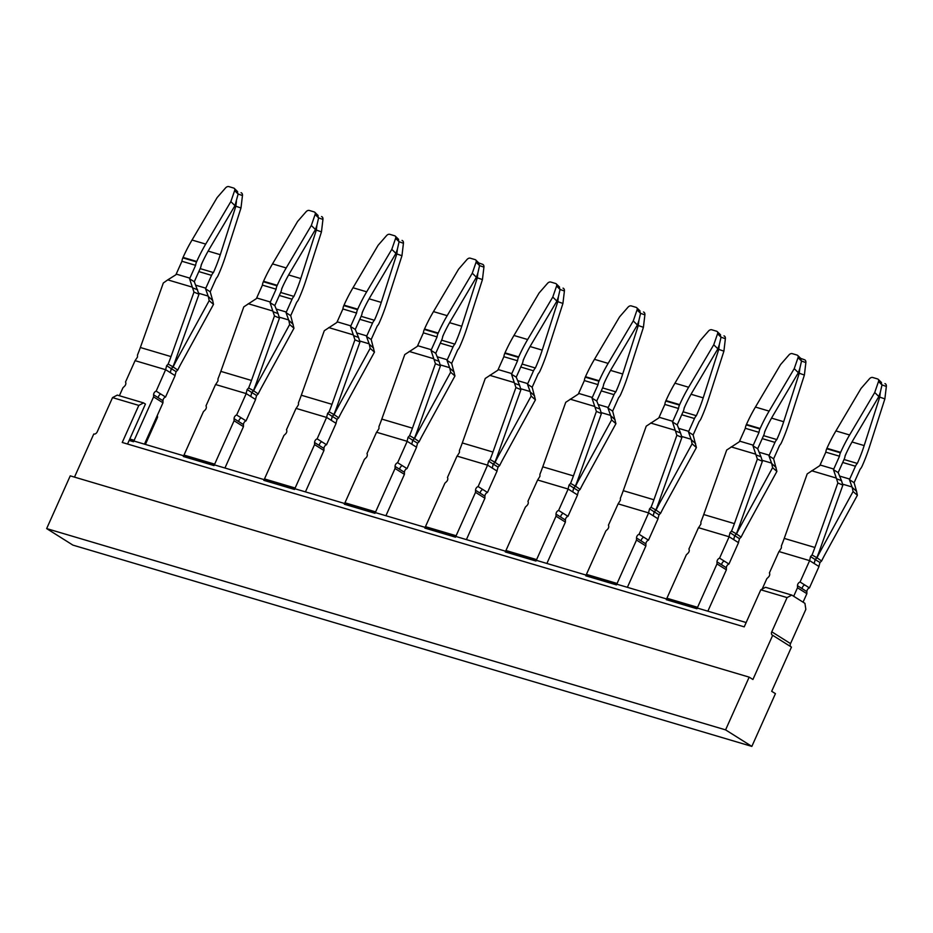 <?xml version="1.0" encoding="UTF-8"?>
<svg xmlns="http://www.w3.org/2000/svg" width="933" height="933" viewBox="0 0 933 933"><rect width="100%" height="100%" fill="white"/><g stroke="black" fill="none" stroke-linecap="round" stroke-linejoin="round"><path stroke-width="1.4" d="M127.541 444.038L145.42 404.071L143.542 402.893L138.807 405.4L122.235 442.464L744.219 626.859L760.803 589.796L787.079 597.587L791.802 595.079L765.526 587.289L760.803 589.796M790.706 646.639A3.149 2.239 -57.8 0 1 790.531 643.607L805.844 609.389L804.934 603.348L791.802 595.079M791.452 647.105L772.687 635.303L752.919 679.492L749.176 677.136L725.582 729.874L751.846 746.4L775.44 693.651L771.684 691.295L791.452 647.105M790.531 643.607L771.778 631.804A3.149 2.239 -57.8 0 0 772.291 635.116A3.149 2.239 -57.8 0 0 772.687 635.303M771.778 631.804L787.079 597.587M145.396 444.435L157.572 417.203L157.304 415.442M725.582 729.874L46.65 528.591L72.914 545.117L751.846 746.4M46.65 528.591L70.243 475.853L749.176 677.136M138.807 405.4L112.531 397.61L97.23 431.827A3.149 2.239 122.2 0 1 93.767 434.02L74.488 477.113M143.542 402.893L117.255 395.102L112.531 397.61M746.155 622.533L697.254 608.036L696.939 608.748L666.279 599.662L667.06 599.243L697.196 608.176M666.279 599.662L666.594 598.951L616.771 584.175L616.445 584.886L585.784 575.801L586.577 575.381L616.701 584.315M707.867 611.185L726.375 569.818L716.987 563.917L697.569 607.325L666.908 598.24L666.594 598.951M585.784 575.801L586.111 575.09L536.288 560.313L535.962 561.036L505.301 551.939L506.094 551.52L536.218 560.453M627.384 587.324L645.881 545.957L636.504 540.055L617.086 583.463L586.425 574.378L586.111 575.09M505.301 551.939L505.616 551.228L455.794 536.452L455.479 537.175L424.818 528.078L425.6 527.658L455.736 536.592M546.89 563.462L565.398 522.095L556.021 516.194L536.603 559.602L505.943 550.517L505.616 551.228M424.818 528.078L425.133 527.367L375.311 512.59L374.996 513.313L344.335 504.217L345.117 503.797L375.253 512.73M466.407 539.601L484.915 498.234L475.527 492.332L456.12 535.74L425.46 526.655L425.133 527.367M344.335 504.217L344.65 503.505L294.828 488.729L294.501 489.452L263.841 480.355L264.634 479.935L294.758 488.869M385.924 515.739L404.421 474.372L395.044 468.471L375.626 511.879L344.965 502.794L344.65 503.505M263.841 480.355L264.167 479.644L214.333 464.867L214.019 465.59L183.358 456.494L184.151 456.074L214.275 465.007M305.441 491.878L323.938 450.511L314.561 444.609L295.143 488.017L264.482 478.932L264.167 479.644M183.358 456.494L183.999 455.071L214.66 464.156L234.078 420.748L243.455 426.649L243.466 424.573A3.172 2.263 122.2 0 1 246.032 420.876L255.595 399.499L246.219 393.598L236.655 414.987A3.149 2.239 -57.8 0 0 234.078 418.672L234.078 420.748M809.436 587.907L818.999 566.529L809.622 560.628L800.059 582.005A3.149 2.239 -57.8 0 0 797.482 585.702L797.482 587.778L806.858 593.68L806.858 591.604A3.172 2.263 122.2 0 1 809.436 587.907L800.059 582.005M797.482 587.778L793.68 596.269L803.056 602.17L806.858 593.68M837.857 482.979L836.539 478.781L841.473 480.635L842.872 485.113L837.857 482.979L814.894 547.484A126.118 86.932 106.5 0 1 812.037 554.972L810.532 556.558L809.622 560.628M762.168 589.073L766.809 578.693L768.454 577.095A3.172 2.263 -57.8 0 0 769.398 572.92L778.962 551.543L809.506 560.593M697.569 607.325L697.697 608.176M617.086 583.463L617.214 584.315M666.908 598.24L686.326 554.832L687.971 553.234A3.172 2.263 -57.8 0 0 688.916 549.059L698.479 527.681L729.14 536.767L719.576 558.144A3.149 2.239 -57.8 0 0 716.999 561.841L716.987 563.917M536.603 559.602L536.732 560.453M586.425 574.378L605.844 530.97L607.488 529.373A3.172 2.263 -57.8 0 0 608.421 525.197L618.112 503.855L648.645 512.905L639.082 534.282A3.149 2.239 -57.8 0 0 636.516 537.979L636.504 540.055M456.12 535.74L456.237 536.592M505.943 550.517L525.361 507.109L526.993 505.511A3.172 2.263 -57.8 0 0 527.938 501.336L537.63 479.994L568.162 489.044L558.599 510.421A3.149 2.239 -57.8 0 0 556.021 514.118L556.021 516.194M375.626 511.879L375.754 512.73M425.46 526.655L444.866 483.247L446.51 481.65A3.172 2.263 -57.8 0 0 447.455 477.474L457.018 456.097L487.562 465.147L478.116 486.56A3.149 2.239 -57.8 0 0 475.538 490.257L475.527 492.332M295.143 488.017L295.271 488.869M344.965 502.794L364.383 459.386L366.028 457.788A3.172 2.263 -57.8 0 0 366.972 453.613L376.535 432.236L407.196 441.321L397.633 462.71A3.149 2.239 -57.8 0 0 395.056 466.395L395.044 468.471M224.946 468.016L243.455 426.649M214.66 464.156L214.788 465.007M264.482 478.932L283.9 435.524L285.545 433.927A3.172 2.263 -57.8 0 0 286.478 429.751L296.041 408.374L326.585 417.424L317.138 438.848A3.149 2.239 -57.8 0 0 314.573 442.534L314.561 444.609M183.999 455.071L203.417 411.663L205.05 410.065A3.172 2.263 -57.8 0 0 205.995 405.89L215.558 384.513L246.219 393.598M852.202 487.388L849.438 479.679A63.059 43.466 -73.5 0 0 849.706 479.072L855.456 466.243A7.884 5.435 106.5 0 1 857.31 463.433A118.246 81.509 106.5 0 0 864.168 445.577L879.737 397.108L884.869 398.892L869.299 447.374A126.118 86.932 106.5 0 1 862.209 465.929L861.999 466.383A7.884 5.435 106.5 0 1 860.144 469.194L854.406 482.023A70.943 48.901 -73.5 0 1 854.103 482.699L856.552 491.364L852.202 487.388L853.077 491.528L857.38 495.271L825.227 553.992A126.118 86.932 -73.5 0 0 821.6 560.99L819.99 562.517L818.882 566.494M881.51 382.542L878.198 379.311A3.149 2.146 134.3 0 0 877.556 378.938L872.705 377.492A3.149 2.146 134.3 0 0 869.439 378.821L861.031 388.455L835.921 430.918A126.118 86.932 -73.5 0 0 826.941 448.295L826.743 448.75A7.884 5.435 -73.5 0 0 825.822 452.155L820.084 464.984A70.943 48.901 106.5 0 0 819.78 465.66L807.197 473.894L784.233 538.399A126.118 86.932 106.5 0 1 781.376 545.887L781.388 547.928L779.078 551.578M726.375 569.818L726.375 567.742A3.172 2.263 122.2 0 1 728.953 564.045L738.516 542.668L729.14 536.767M645.881 545.957L645.893 543.881A3.172 2.263 122.2 0 1 648.47 540.184L658.033 518.806L648.645 512.905M565.398 522.095L565.41 520.019A3.172 2.263 122.2 0 1 567.975 516.322L577.539 494.945L568.162 489.044M484.915 498.234L484.915 496.158A3.172 2.263 122.2 0 1 487.493 492.461L497.056 471.083L487.679 465.182M404.421 474.372L404.432 472.296A3.172 2.263 122.2 0 1 407.01 468.599L416.573 447.222L407.196 441.321M323.938 450.511L323.949 448.435A3.172 2.263 122.2 0 1 326.527 444.738L336.09 423.36L326.702 417.459M853.077 491.528L820.923 550.248A134.002 92.367 106.5 0 0 817.016 557.806L821.6 560.99M819.99 562.517L815.244 559.59L817.016 557.806M815.244 559.59L814.159 563.532L815.162 559.543L816.83 557.689A134.002 92.367 106.5 0 0 819.909 549.619L842.872 485.113M812.037 554.972L816.83 557.689M776.069 467.503L771.708 463.526L768.955 455.817A63.059 43.466 -73.5 0 0 769.224 455.211L774.961 442.382A7.884 5.435 106.5 0 1 776.827 439.571A118.246 81.509 106.5 0 0 783.685 421.716L799.254 373.247L804.386 375.031L788.817 423.512A126.118 86.932 106.5 0 1 781.714 442.067L781.516 442.522A7.884 5.435 106.5 0 1 779.65 445.333L773.912 458.161A70.943 48.901 -73.5 0 1 773.609 458.838L776.897 471.41L744.744 530.131A126.118 86.932 -73.5 0 0 741.105 537.128L739.507 538.656L738.4 542.633M719.576 558.144L728.953 564.045M801.027 358.68L797.715 355.45A3.149 2.146 134.3 0 0 797.074 355.076L792.222 353.63A3.149 2.146 134.3 0 0 788.945 354.96L780.548 364.593L755.427 407.056A126.118 86.932 -73.5 0 0 746.458 424.433L746.248 424.888A7.884 5.435 -73.5 0 0 745.327 428.294L739.589 441.122A70.943 48.901 106.5 0 0 739.298 441.799L726.702 450.033L703.739 514.538A126.118 86.932 106.5 0 1 700.893 522.025L700.905 524.066L698.595 527.716M731.554 531.11A126.118 86.932 106.5 0 0 734.399 523.623L757.374 459.118L762.389 461.252L739.426 525.757A134.002 92.367 106.5 0 1 736.335 533.828L731.554 531.11L730.038 532.696L729.011 536.732M695.575 443.641L691.225 439.665L688.472 431.956A63.059 43.466 -73.5 0 0 688.741 431.349L694.479 418.52A7.884 5.435 106.5 0 1 696.333 415.71A118.246 81.509 106.5 0 0 703.202 397.855L718.76 349.385L723.903 351.17L708.334 399.651A126.118 86.932 106.5 0 1 701.231 418.206L701.033 418.66A7.884 5.435 106.5 0 1 699.167 421.471L693.429 434.3A70.943 48.901 -73.5 0 1 693.126 434.976L696.403 447.548L664.249 506.269A126.118 86.932 -73.5 0 0 660.622 513.267L659.025 514.794L657.905 518.771M639.082 534.282L648.47 540.184M720.544 334.819L717.232 331.588A3.149 2.146 134.3 0 0 716.579 331.215L711.727 329.769A3.149 2.146 134.3 0 0 708.462 331.098L700.053 340.732L674.944 383.195A126.118 86.932 -73.5 0 0 665.975 400.572L665.765 401.038A7.884 5.435 -73.5 0 0 664.844 404.432L659.106 417.261A70.943 48.901 106.5 0 0 658.803 417.937L646.219 426.171L623.256 490.676A126.118 86.932 106.5 0 1 620.398 498.164L620.41 500.205L618.112 503.855M651.059 507.249A126.118 86.932 106.5 0 0 653.916 499.761L676.88 435.268L681.906 437.39L658.943 501.896A134.002 92.367 106.5 0 1 655.852 509.966L651.059 507.249L649.555 508.835L648.528 512.87M615.092 419.78L610.742 415.803L607.978 408.094A63.059 43.466 -73.5 0 0 608.258 407.488L613.996 394.659A7.884 5.435 106.5 0 1 615.85 391.848A118.246 81.509 106.5 0 0 622.708 373.993L638.277 325.524L643.408 327.308L627.851 375.789A126.118 86.932 106.5 0 1 620.748 394.344L620.538 394.799A7.884 5.435 106.5 0 1 618.684 397.61L612.946 410.438A70.943 48.901 -73.5 0 1 612.643 411.115L615.92 423.687L583.766 482.408A126.118 86.932 -73.5 0 0 580.139 489.405L578.53 490.933L577.422 494.91M558.599 510.421L567.975 516.322M640.061 310.957L636.749 307.727A3.149 2.146 134.3 0 0 636.096 307.354L631.244 305.907A3.149 2.146 134.3 0 0 627.979 307.237L619.57 316.87L594.461 359.333A126.118 86.932 -73.5 0 0 585.481 376.71L585.283 377.177A7.884 5.435 -73.5 0 0 584.361 380.571L578.623 393.399A70.943 48.901 106.5 0 0 578.32 394.076L565.736 402.31L542.773 466.815A126.118 86.932 106.5 0 1 539.915 474.302L539.927 476.343L537.63 479.994M570.576 483.387A126.118 86.932 106.5 0 0 573.433 475.9L596.397 411.406L601.412 413.529L578.448 478.034A134.002 92.367 106.5 0 1 575.369 486.105L570.576 483.387L569.072 484.973L568.045 489.009M534.609 395.919L530.259 391.942L527.495 384.233A63.059 43.466 -73.5 0 0 527.763 383.626L533.513 370.798A7.884 5.435 106.5 0 1 535.367 367.987A118.246 81.509 106.5 0 0 542.225 350.132L557.794 301.662L562.926 303.447L547.356 351.928A126.118 86.932 106.5 0 1 540.265 370.483L540.055 370.937A7.884 5.435 106.5 0 1 538.201 373.748L532.463 386.577A70.943 48.901 -73.5 0 1 532.16 387.253L535.437 399.825L503.284 458.546A126.118 86.932 -73.5 0 0 499.656 465.544L498.047 467.071L496.939 471.048M478.116 486.56L487.493 492.461M559.567 287.096L556.255 283.865A3.149 2.146 134.3 0 0 555.613 283.492L550.762 282.046A3.149 2.146 134.3 0 0 547.496 283.375L539.087 293.009L513.966 335.472A126.118 86.932 -73.5 0 0 504.998 352.849L504.8 353.315A7.884 5.435 -73.5 0 0 503.878 356.709L498.14 369.538A70.943 48.901 106.5 0 0 497.837 370.214L485.253 378.448L462.29 442.953A126.118 86.932 106.5 0 1 459.433 450.441L459.444 452.482L457.135 456.132M490.093 459.526A126.118 86.932 106.5 0 0 492.951 452.039L515.914 387.545L520.929 389.667L497.965 454.173A134.002 92.367 106.5 0 1 494.887 462.243L490.093 459.526L488.589 461.112L487.562 465.147M454.126 372.057L449.764 368.08L447.012 360.371A63.059 43.466 -73.5 0 0 447.28 359.765L453.018 346.936A7.884 5.435 106.5 0 1 454.884 344.125A118.246 81.509 106.5 0 0 461.742 326.27L477.311 277.801L482.443 279.585L466.873 328.066A126.118 86.932 106.5 0 1 459.771 346.621L459.572 347.076A7.884 5.435 106.5 0 1 457.706 349.887L451.969 362.715A70.943 48.901 -73.5 0 1 451.665 363.392L454.954 375.964L422.789 434.685A126.118 86.932 -73.5 0 0 419.162 441.682L417.564 443.21L416.456 447.187M397.633 462.71L407.01 468.599M479.084 263.234L475.772 260.004A3.149 2.146 134.3 0 0 475.13 259.631L470.267 258.184A3.149 2.146 134.3 0 0 467.001 259.514L458.604 269.147L433.483 311.61A126.118 86.932 -73.5 0 0 424.515 328.987L424.305 329.454A7.884 5.435 -73.5 0 0 423.384 332.848L417.646 345.676A70.943 48.901 106.5 0 0 417.354 346.353L404.759 354.587L381.795 419.092A126.118 86.932 106.5 0 1 378.95 426.579L378.961 428.62L376.652 432.271M409.61 435.664A126.118 86.932 106.5 0 0 412.456 428.177L435.431 363.683L440.446 365.806L417.483 430.311A134.002 92.367 106.5 0 1 414.392 438.382L409.61 435.664L408.094 437.25L407.068 441.286M373.632 348.196L369.281 344.219L366.529 336.51A63.059 43.466 -73.5 0 0 366.797 335.903L372.535 323.075A7.884 5.435 106.5 0 1 374.39 320.264A118.246 81.509 106.5 0 0 381.259 302.409L396.817 253.939L401.96 255.724L386.39 304.205A126.118 86.932 106.5 0 1 379.288 322.76L379.09 323.215A7.884 5.435 106.5 0 1 377.224 326.025L371.486 338.854A70.943 48.901 -73.5 0 1 371.182 339.53L374.46 352.103L342.306 410.823A126.118 86.932 -73.5 0 0 338.679 417.821L337.07 419.349L335.962 423.325M317.138 438.848L326.527 444.738M398.601 239.373L395.289 236.142A3.149 2.146 134.3 0 0 394.636 235.769L389.784 234.323A3.149 2.146 134.3 0 0 386.519 235.652L378.11 245.286L353.001 287.761A126.118 86.932 -73.5 0 0 344.032 305.126L343.822 305.592A7.884 5.435 -73.5 0 0 342.901 308.986L337.163 321.815A70.943 48.901 106.5 0 0 336.86 322.491L324.276 330.725L301.312 395.23A126.118 86.932 106.5 0 1 298.455 402.718L298.467 404.759L296.169 408.409M329.116 411.803A126.118 86.932 106.5 0 0 331.973 404.316L354.937 339.822L359.963 341.945L336.988 406.45A134.002 92.367 106.5 0 1 333.909 414.52L329.116 411.803L327.611 413.389L326.585 417.424M293.149 324.334L288.798 320.357L286.034 312.648A63.059 43.466 -73.5 0 0 286.314 312.042L292.052 299.213A7.884 5.435 106.5 0 1 293.907 296.402A118.246 81.509 106.5 0 0 300.764 278.559L316.334 230.078L321.465 231.862L305.907 280.343A126.118 86.932 106.5 0 1 298.805 298.898L298.595 299.353A7.884 5.435 106.5 0 1 296.741 302.164L291.003 314.992A70.943 48.901 -73.5 0 1 290.699 315.669L293.977 328.241L261.823 386.962A126.118 86.932 -73.5 0 0 258.196 393.959L256.587 395.487L255.479 399.464M236.655 414.987L246.032 420.876M318.118 215.511L314.806 212.281A3.149 2.146 134.3 0 0 314.153 211.908L309.301 210.461A3.149 2.146 134.3 0 0 306.036 211.791L297.627 221.424L272.518 263.899A126.118 86.932 -73.5 0 0 263.538 281.265L263.339 281.731A7.884 5.435 -73.5 0 0 262.418 285.125L256.68 297.954A70.943 48.901 106.5 0 0 256.377 298.63L243.793 306.864L220.829 371.369A126.118 86.932 106.5 0 1 217.972 378.856L217.984 380.897L215.686 384.548M248.633 387.941A126.118 86.932 106.5 0 0 251.49 380.454L274.454 315.96L279.468 318.083L256.505 382.588A134.002 92.367 106.5 0 1 253.426 390.659L248.633 387.941L247.128 389.527L246.102 393.563M854.103 482.699L849.438 479.679M856.552 491.364L857.38 495.271M841.473 480.635L838.184 472.599A63.059 43.466 -73.5 0 1 838.452 471.993L844.19 459.164A7.884 5.435 -73.5 0 0 845.111 455.771A118.246 81.509 -73.5 0 1 853.73 439.011L878.851 396.548L874.722 392.513L849.601 434.976A126.118 86.932 -73.5 0 0 840.633 452.353L840.423 452.808A7.884 5.435 -73.5 0 0 839.502 456.214L833.764 469.042A70.943 48.901 106.5 0 0 833.472 469.719L836.539 478.781M833.472 469.719L838.184 472.599M771.708 463.526L772.594 467.666L740.44 526.387A134.002 92.367 106.5 0 0 736.522 533.944L741.105 537.128M772.594 467.666L776.897 471.41M739.507 538.656L734.749 535.729L736.522 533.944M734.749 535.729L733.676 539.671L734.679 535.682L736.335 533.828M739.589 441.122L753.281 445.181A70.943 48.901 106.5 0 0 752.978 445.857L757.374 459.118M691.225 439.665L692.111 443.805L659.946 502.525A134.002 92.367 106.5 0 0 656.039 510.083L660.622 513.267M692.111 443.805L696.403 447.548M659.025 514.794L654.266 511.867L656.039 510.083M654.266 511.867L653.193 515.809L654.185 511.82L655.852 509.966M659.106 417.261L672.798 421.319A70.943 48.901 106.5 0 0 672.495 421.996L676.88 435.268M610.742 415.803L611.616 419.943L579.463 478.664A134.002 92.367 106.5 0 0 575.556 486.221L580.139 489.405M611.616 419.943L615.92 423.687M578.53 490.933L573.783 488.006L575.556 486.221M573.783 488.006L572.699 491.948L573.702 487.959L575.369 486.105M578.623 393.399L592.303 397.458A70.943 48.901 106.5 0 0 592.012 398.134L596.397 411.406M530.259 391.942L531.134 396.082L498.98 454.803A134.002 92.367 106.5 0 0 495.073 462.36L499.656 465.544M531.134 396.082L535.437 399.825M498.047 467.071L493.289 464.144L495.073 462.36M493.289 464.144L492.216 468.086L493.219 464.098L494.887 462.243M498.14 369.538L511.82 373.597A70.943 48.901 106.5 0 0 511.529 374.273L515.914 387.545M449.764 368.08L450.651 372.22L418.497 430.941A134.002 92.367 106.5 0 0 414.579 438.498L419.162 441.682M450.651 372.22L454.954 375.964M417.564 443.21L412.806 440.283L414.579 438.498M412.806 440.283L411.733 444.225L412.736 440.236L414.392 438.382M417.646 345.676L431.338 349.735A70.943 48.901 106.5 0 0 431.034 350.411L435.431 363.683M369.281 344.219L370.168 348.359L338.003 407.08A134.002 92.367 106.5 0 0 334.096 414.637L338.679 417.821M370.168 348.359L374.46 352.103M337.07 419.349L332.323 416.421L334.096 414.637M332.323 416.421L331.25 420.363L332.241 416.375L333.909 414.52M337.163 321.815L350.855 325.874A70.943 48.901 106.5 0 0 350.551 326.55L354.937 339.822M288.798 320.357L289.673 324.509L257.52 383.218A134.002 92.367 106.5 0 0 253.613 390.775L258.196 393.959M289.673 324.509L293.977 328.241M256.587 395.487L251.84 392.56L253.613 390.775M251.84 392.56L250.755 396.502L251.758 392.513L253.426 390.659M256.68 297.954L270.36 302.012A70.943 48.901 106.5 0 0 270.069 302.689L274.454 315.96M845.088 456.039A118.246 81.509 106.5 0 0 846.103 453.59M825.822 452.155L839.502 456.214M773.609 458.838L768.955 455.817M756.045 454.919L760.978 456.773L762.389 461.252M760.978 456.773L757.701 448.738A63.059 43.466 -73.5 0 1 757.969 448.132L763.707 435.303A7.884 5.435 -73.5 0 0 764.628 431.909A118.246 81.509 -73.5 0 1 773.247 415.15L798.356 372.687L794.228 368.652L769.119 411.115A126.118 86.932 -73.5 0 0 760.15 428.492L759.94 428.947A7.884 5.435 -73.5 0 0 759.019 432.352L753.281 445.181M752.978 445.857L757.701 448.738M693.126 434.976L688.472 431.956M675.562 431.058L680.495 432.912L681.906 437.39M680.495 432.912L677.218 424.877A63.059 43.466 -73.5 0 1 677.486 424.27L683.224 411.441A7.884 5.435 -73.5 0 0 684.146 408.048A118.246 81.509 -73.5 0 1 692.764 391.289L717.874 348.825L713.745 344.79L688.636 387.253A126.118 86.932 -73.5 0 0 679.656 404.63L679.457 405.085A7.884 5.435 -73.5 0 0 678.536 408.491L672.798 421.319M672.495 421.996L677.218 424.877M612.643 411.115L607.978 408.094M595.079 407.196L600.012 409.051L601.412 413.529M600.012 409.051L596.735 401.015A63.059 43.466 -73.5 0 1 597.003 400.409L602.741 387.58A7.884 5.435 -73.5 0 0 603.663 384.186A118.246 81.509 -73.5 0 1 612.27 367.427L637.391 324.964L633.262 320.929L608.141 363.392A126.118 86.932 -73.5 0 0 599.173 380.769L598.963 381.224A7.884 5.435 -73.5 0 0 598.053 384.629L592.303 397.458M592.012 398.134L596.735 401.015M532.16 387.253L527.495 384.233M514.596 383.335L519.529 385.189L520.929 389.667M519.529 385.189L516.241 377.154A63.059 43.466 -73.5 0 1 516.509 376.547L522.247 363.718A7.884 5.435 -73.5 0 0 523.168 360.325A118.246 81.509 -73.5 0 1 531.787 343.577L556.908 301.102L552.779 297.067L527.658 339.53A126.118 86.932 -73.5 0 0 518.69 356.907L518.48 357.374A7.884 5.435 -73.5 0 0 517.558 360.768L511.82 373.597M511.529 374.273L516.241 377.154M451.665 363.392L447.012 360.371M434.102 359.473L439.035 361.328L440.446 365.806M439.035 361.328L435.758 353.292A63.059 43.466 -73.5 0 1 436.026 352.686L441.764 339.857A7.884 5.435 -73.5 0 0 442.685 336.463A118.246 81.509 -73.5 0 1 451.304 319.716L476.413 277.241L472.285 273.206L447.175 315.669A126.118 86.932 -73.5 0 0 438.207 333.046L437.997 333.513A7.884 5.435 -73.5 0 0 437.076 336.906L431.338 349.735M431.034 350.411L435.758 353.292M371.182 339.53L366.529 336.51M353.619 335.612L358.552 337.466L359.963 341.945M358.552 337.466L355.275 329.431A63.059 43.466 -73.5 0 1 355.543 328.824L361.281 315.995A7.884 5.435 -73.5 0 0 362.202 312.602A118.246 81.509 -73.5 0 1 370.821 295.854L395.93 253.379L391.802 249.344L366.692 291.807A126.118 86.932 -73.5 0 0 357.712 309.185L357.514 309.651A7.884 5.435 -73.5 0 0 356.593 313.045L350.855 325.874M350.551 326.55L355.275 329.431M290.699 315.669L286.034 312.648M273.136 311.75L278.069 313.605L279.468 318.083M278.069 313.605L274.792 305.569A63.059 43.466 -73.5 0 1 275.06 304.963L280.798 292.134A7.884 5.435 -73.5 0 0 281.719 288.74A118.246 81.509 -73.5 0 1 290.326 271.993L315.447 229.518L311.319 225.483L286.198 267.946A126.118 86.932 -73.5 0 0 277.229 285.323L277.019 285.79A7.884 5.435 -73.5 0 0 276.11 289.183L270.36 302.012M270.069 302.689L274.792 305.569M884.869 398.892L886.35 386.437A3.149 2.286 -70.8 0 0 885.02 383.615A3.149 2.286 -70.8 0 0 884.95 383.58L885.02 383.615M879.737 397.108L880.309 392.326L878.851 396.548M857.31 463.433L844.038 459.502M880.845 382.157L882.012 384.921L880.309 392.326M878.198 379.311A3.149 2.146 134.3 0 1 878.513 381.504L874.722 392.513M764.594 432.177A118.246 81.509 106.5 0 0 765.608 429.728M745.327 428.294L759.019 432.352M684.111 408.316A118.246 81.509 106.5 0 0 685.125 405.867M664.844 404.432L678.536 408.491M603.628 384.454A118.246 81.509 106.5 0 0 604.642 382.005M584.361 380.571L598.053 384.629M523.145 360.593A118.246 81.509 106.5 0 0 524.159 358.144M503.878 356.709L517.558 360.768M442.65 336.731A118.246 81.509 106.5 0 0 443.665 334.282M423.384 332.848L437.076 336.906M362.167 312.87A118.246 81.509 106.5 0 0 363.182 310.421M342.901 308.986L356.593 313.045M281.684 289.008A118.246 81.509 106.5 0 0 282.699 286.559M262.418 285.125L276.11 289.183M804.386 375.031L805.867 362.575A3.149 2.286 -70.8 0 0 804.538 359.753A3.149 2.286 -70.8 0 0 804.468 359.73L800.782 358.435M799.254 373.247L799.814 368.465L798.356 372.687M776.827 439.571L763.556 435.641M800.362 358.295L801.529 361.059L799.814 368.465M797.715 355.45A3.149 2.146 134.3 0 1 798.03 357.654L794.228 368.652M723.903 351.17L725.373 338.714A3.149 2.286 -70.8 0 0 724.055 335.892A3.149 2.286 -70.8 0 0 723.973 335.868L724.055 335.892M718.76 349.385L719.331 344.604L717.874 348.825M696.333 415.71L683.073 411.78M719.879 334.434L721.034 337.198L719.331 344.604M717.232 331.588A3.149 2.146 134.3 0 1 717.547 333.792L713.745 344.79M643.408 327.308L644.89 314.853A3.149 2.286 -70.8 0 0 643.56 312.03A3.149 2.286 -70.8 0 0 643.49 312.007L643.56 312.03M638.277 325.524L638.848 320.742L637.391 324.964M615.85 391.848L602.59 387.918M639.397 310.572L640.551 313.336L638.848 320.742M636.749 307.727A3.149 2.146 134.3 0 1 637.064 309.931L633.262 320.929M562.926 303.447L564.407 290.991A3.149 2.286 -70.8 0 0 563.077 288.169A3.149 2.286 -70.8 0 0 563.007 288.145L563.077 288.169M557.794 301.662L558.366 296.881L556.908 301.102M535.367 367.987L522.095 364.057M558.902 286.711L560.068 289.475L558.366 296.881M556.255 283.865A3.149 2.146 134.3 0 1 556.569 286.069L552.779 297.067M482.443 279.585L483.924 267.13A3.149 2.286 -70.8 0 0 482.594 264.307A3.149 2.286 -70.8 0 0 482.524 264.284L478.839 262.989M477.311 277.801L477.871 273.019L476.413 277.241M454.884 344.125L441.612 340.195M478.419 262.849L479.574 265.613L477.871 273.019M475.772 260.004A3.149 2.146 134.3 0 1 476.087 262.208L472.285 273.206M401.96 255.724L403.429 243.268A3.149 2.286 -70.8 0 0 402.111 240.446A3.149 2.286 -70.8 0 0 402.03 240.422L402.111 240.446M396.817 253.939L397.388 249.158L395.93 253.379M374.39 320.264L361.129 316.334M397.936 238.988L399.091 241.752L397.388 249.158M395.289 236.142A3.149 2.146 134.3 0 1 395.604 238.347L391.802 249.344M321.465 231.862L322.946 219.407A3.149 2.286 -70.8 0 0 321.617 216.584A3.149 2.286 -70.8 0 0 321.547 216.561L321.617 216.584M316.334 230.078L316.905 225.296L315.447 229.518M293.907 296.402L280.646 292.472M317.453 215.126L318.608 217.89L316.905 225.296M314.806 212.281A3.149 2.146 134.3 0 1 315.121 214.485L311.319 225.483M129.151 440.423L133.536 441.729L133.851 441.006L183.673 455.782M193.971 292.099L171.007 356.593A126.118 86.932 106.5 0 1 168.15 364.08L172.943 366.797A134.002 92.367 106.5 0 0 176.022 358.727L198.986 294.222L193.971 292.099L189.586 278.827L194.297 281.708L198.986 294.222M119.377 395.732L122.923 387.801L124.567 386.204A3.172 2.263 -57.8 0 0 125.512 382.029L135.075 360.651L137.501 357.036L137.489 354.995A126.118 86.932 -73.5 0 0 140.347 347.508L163.31 283.002L167.753 279.865L192.385 287.166M237.623 191.65L234.311 188.419A3.149 2.146 134.3 0 0 233.67 188.046L228.818 186.6A3.149 2.146 134.3 0 0 225.553 187.93L217.144 197.563L192.023 240.038A126.118 86.932 -73.5 0 0 183.055 257.403L182.856 257.87A7.884 5.435 -73.5 0 0 181.935 261.263L176.197 274.092A70.943 48.901 106.5 0 0 175.894 274.769L167.753 279.865M176.197 274.092L189.877 278.151A70.943 48.901 106.5 0 0 189.586 278.827M192.653 287.889L197.586 289.743M135.192 360.686L165.619 369.701L166.645 365.666L168.15 364.08M166.645 365.666L171.275 368.652L172.943 366.797M171.275 368.652L170.273 372.64L171.345 368.698L173.13 366.914A134.002 92.367 -73.5 0 1 177.037 359.357L175.917 359.03M236.959 191.265L238.125 194.029L234.964 205.657L209.843 248.131A118.246 81.509 -73.5 0 0 201.225 264.879A7.884 5.435 -73.5 0 1 200.303 268.272L194.565 281.101A63.059 43.466 106.5 0 0 194.297 281.708M234.964 205.657L230.836 201.621L205.715 244.084A126.118 86.932 -73.5 0 0 196.746 261.462L196.536 261.928A7.884 5.435 -73.5 0 0 195.615 265.322L189.877 278.151M181.935 261.263L195.615 265.322M165.619 369.701L156.173 391.125A3.149 2.239 -57.8 0 0 153.595 394.811L153.583 396.887L162.972 402.788L162.972 400.712A3.172 2.263 122.2 0 1 165.549 397.015L160.861 394.076A3.149 2.239 -57.8 0 0 158.283 397.761L162.972 400.712M129.792 439L134.177 440.294L153.583 396.887M234.311 188.419A3.149 2.146 134.3 0 1 234.626 190.624L230.836 201.621M165.549 397.015L175.112 375.637L165.736 369.736M156.173 391.125L160.861 394.076M129.944 440.003L133.792 441.146M134.177 440.294L134.294 441.146M144.463 444.155L162.972 402.788M213.494 304.38L212.666 300.473L208.304 296.496L209.19 300.648L213.494 304.38L181.34 363.1A126.118 86.932 106.5 0 0 177.713 370.098L176.104 371.626L174.996 375.602M177.713 370.098L173.13 366.914M209.19 300.648L177.037 359.357M236.422 201.435L235.851 206.216L220.281 254.697A118.246 81.509 -73.5 0 1 213.424 272.541L200.152 268.611M235.851 206.216L240.982 208.001L242.463 195.545A3.149 2.286 -70.8 0 0 241.134 192.723A3.149 2.286 -70.8 0 0 241.064 192.699L241.134 192.723M212.666 300.473L210.217 291.807A70.943 48.901 106.5 0 0 210.52 291.131L216.258 278.302A7.884 5.435 106.5 0 0 218.112 275.492L218.322 275.037A126.118 86.932 106.5 0 0 225.413 256.482L240.982 208.001M208.304 296.496L205.552 288.787A63.059 43.466 106.5 0 0 205.82 288.18L211.558 275.352L198.834 271.585M201.201 265.147A118.246 81.509 106.5 0 0 202.216 262.698M213.424 272.541A7.884 5.435 106.5 0 0 211.558 275.352M210.217 291.807L205.552 288.787M804.747 584.956A3.172 2.263 122.2 0 0 802.17 588.653L806.858 591.604M802.17 588.653L797.482 585.702M784.233 538.399L814.894 547.484M716.999 561.841L726.375 567.742M636.516 537.979L645.893 543.881M556.021 514.118L565.41 520.019M475.538 490.257L484.915 496.158M395.056 466.395L404.432 472.296M314.573 442.534L323.949 448.435M234.078 418.672L243.466 424.573M810.532 556.558L815.162 559.543M721.687 564.792A3.172 2.263 122.2 0 1 724.265 561.095M703.739 514.538L734.399 523.623M641.204 540.93A3.172 2.263 122.2 0 1 643.782 537.233M623.256 490.676L653.916 499.761M560.71 517.069A3.172 2.263 122.2 0 1 563.287 513.372M542.773 466.815L573.433 475.9M480.227 493.207A3.172 2.263 122.2 0 1 482.804 489.51M462.29 442.953L492.951 452.039M399.744 469.346A3.172 2.263 122.2 0 1 402.321 465.649M381.795 419.092L412.456 428.177M319.261 445.484A3.172 2.263 122.2 0 1 321.827 441.787M301.312 395.23L331.973 404.316M238.766 421.623A3.172 2.263 122.2 0 1 241.344 417.937M220.829 371.369L251.49 380.454M820.923 550.248L819.804 549.922M811.652 470.757L836.271 478.058M820.084 464.984L833.764 469.042M730.038 532.696L734.679 535.682M731.157 446.895L755.788 454.196M649.555 508.835L654.185 511.82M650.674 423.034L675.305 430.335M569.072 484.973L573.702 487.959M570.191 399.172L594.811 406.473M488.589 461.112L493.219 464.098M489.708 375.311L514.328 382.612M408.094 437.25L412.736 440.236M409.214 351.449L433.845 358.75M327.611 413.389L332.241 416.375M328.731 327.588L353.362 334.889M247.128 389.527L251.758 392.513M248.248 303.726L272.868 311.027M852.051 486.956L842.569 484.157M849.706 479.072L839.548 476.063M740.44 526.387L739.309 526.06M659.946 502.525L658.826 502.199M579.463 478.664L578.343 478.337M498.98 454.803L497.86 454.476M418.497 430.941L417.366 430.614M338.003 407.08L336.883 406.753M257.52 383.218L256.4 382.892M864.168 445.577L852.027 441.985M855.456 466.243L842.721 462.465M878.513 381.504L882.012 384.921L886.35 386.437M826.743 448.75L840.423 452.808M826.941 448.295L840.633 452.353M835.921 430.918L849.601 434.976M771.568 463.095L762.086 460.296M769.224 455.211L759.065 452.202M691.073 439.245L681.603 436.434M688.741 431.349L678.583 428.34M610.59 415.383L601.12 412.573M608.258 407.488L598.088 404.479M530.107 391.522L520.626 388.711M527.763 383.626L517.605 380.617M449.624 367.66L440.143 364.85M447.28 359.765L437.122 356.756M369.13 343.799L359.66 340.988M366.797 335.903L356.639 332.894M288.647 319.937L279.165 317.127M286.314 312.042L276.145 309.033M783.685 421.716L771.533 418.124M774.961 442.382L762.226 438.615M798.03 357.654L801.529 361.059L805.867 362.575M746.248 424.888L759.94 428.947M746.458 424.433L760.15 428.492M755.427 407.056L769.119 411.115M703.202 397.855L691.05 394.262M694.479 418.52L681.743 414.753M717.547 333.792L721.034 337.198L725.373 338.714M665.765 401.038L679.457 405.085M665.975 400.572L679.656 404.63M674.944 383.195L688.636 387.253M622.708 373.993L610.567 370.401M613.996 394.659L601.26 390.892M637.064 309.931L640.551 313.336L644.89 314.853M585.283 377.177L598.963 381.224M585.481 376.71L599.173 380.769M594.461 359.333L608.141 363.392M542.225 350.132L530.084 346.54M533.513 370.798L520.777 367.031M556.569 286.069L560.068 289.475L564.407 290.991M504.8 353.315L518.48 357.374M504.998 352.849L518.69 356.907M513.966 335.472L527.658 339.53M461.742 326.27L449.589 322.678M453.018 346.936L440.283 343.169M476.087 262.208L479.574 265.613L483.924 267.13M424.305 329.454L437.997 333.513M424.515 328.987L438.207 333.046M433.483 311.61L447.175 315.669M381.259 302.409L369.106 298.817M372.535 323.075L359.8 319.308M395.604 238.347L399.091 241.752L403.429 243.268M343.822 305.592L357.514 309.651M344.032 305.126L357.712 309.185M353.001 287.761L366.692 291.807M300.764 278.559L288.624 274.955M292.052 299.213L279.317 295.446M315.121 214.485L318.608 217.89L322.946 219.407M263.339 281.731L277.019 285.79M263.538 281.265L277.229 285.323M272.518 263.899L286.198 267.946M140.347 347.508L171.007 356.593M192.023 240.038L205.715 244.084M183.055 257.403L196.746 261.462M182.856 257.87L196.536 261.928M242.463 195.545L238.125 194.029L234.626 190.624M158.283 397.761L153.595 394.811M176.104 371.626L171.345 368.698M220.281 254.697L208.141 251.094M208.164 296.076L198.682 293.265M205.82 288.18L195.662 285.171M800.771 358.435L804.538 359.753M478.827 262.989L482.594 264.307"/></g></svg>
